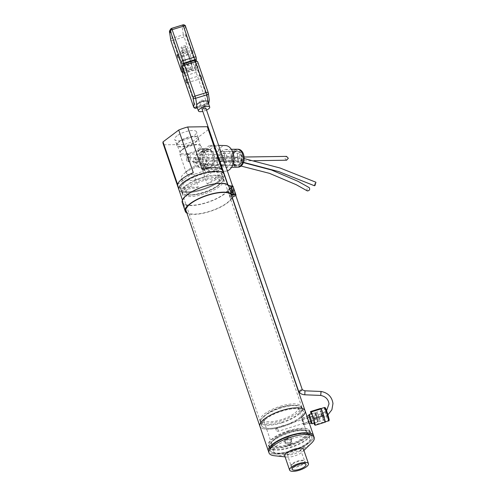 <?xml version="1.0" encoding="UTF-8"?>
<svg xmlns="http://www.w3.org/2000/svg" width="496" height="496" viewBox="0 0 496 496"><rect width="100%" height="100%" fill="white"/><g stroke="black" fill="none" stroke-linecap="round" stroke-linejoin="round"><path stroke-width="0.37" stroke-dasharray="2.48 1.86" d="M224.074 174.22A23.876 7.812 -18.9 0 1 219.238 181.679A23.876 7.812 -18.9 0 1 195.213 191.704A23.876 7.812 -18.9 0 1 178.895 189.689M163.079 143.499A23.876 7.812 161.1 0 0 164.033 144.807L178.616 187.414A23.876 7.812 161.1 0 0 198.257 187.141L183.669 144.541A23.876 7.812 161.1 0 0 192.634 141.472L207.216 184.078A23.876 7.812 161.1 0 0 218.017 178.12A23.876 7.812 161.1 0 0 222.896 172.248L208.314 129.648A23.876 7.812 161.1 0 0 208.258 128.03M177.047 135.792A11.551 3.782 161.1 0 0 174.741 139.494A11.551 3.782 161.1 0 0 182.702 140.387A11.551 3.782 161.1 0 0 194.234 135.557A11.551 3.782 161.1 0 0 196.596 132.01A11.551 3.782 161.1 0 0 188.802 130.913A11.551 3.782 161.1 0 0 177.047 135.792M208.314 129.648L192.634 141.472M183.669 144.541L164.033 144.807M182.367 149.265A10.608 3.472 -18.9 0 1 199.287 144.801A10.608 3.472 -18.9 0 1 200.316 145.793A10.608 3.472 -18.9 0 1 198.152 149.054A10.608 3.472 -18.9 0 1 187.562 153.487A10.608 3.472 -18.9 0 1 180.246 152.669A10.608 3.472 -18.9 0 1 180.451 151.249A10.608 3.472 -18.9 0 1 182.367 149.265M199.194 150.282L201.364 149.29L202.92 150.815L205.846 159.371L204.947 167.084L201.624 168.088L195.635 166.247L192.572 160.909L199.194 150.282M205.48 150.195A9.399 6.281 89.2 0 1 208.233 149.197A9.399 6.281 89.2 0 1 214.446 156.389A9.399 6.281 89.2 0 1 211.234 166.997A9.399 6.281 89.2 0 1 208.487 167.995A9.399 6.281 89.2 0 1 202.269 160.803A9.399 6.281 89.2 0 1 205.48 150.195M218.947 184.828A22.047 7.217 -18.9 0 1 183.787 194.116A22.047 7.217 -18.9 0 1 181.691 192.194A22.047 7.217 -18.9 0 1 186.143 185.275A22.047 7.217 -18.9 0 1 208.37 176.012A22.047 7.217 -18.9 0 1 223.405 177.909A22.047 7.217 -18.9 0 1 222.921 180.718A22.047 7.217 -18.9 0 1 218.947 184.828M217.874 181.697A22.047 7.217 -18.9 0 1 195.653 190.96A22.047 7.217 -18.9 0 1 180.618 189.063A22.047 7.217 -18.9 0 1 185.07 182.144A22.047 7.217 -18.9 0 1 207.297 172.881A22.047 7.217 -18.9 0 1 222.332 174.778A22.047 7.217 -18.9 0 1 217.874 181.697M182.001 150.021A11.439 3.745 -18.9 0 1 200.248 145.198A11.439 3.745 -18.9 0 1 201.339 146.196A11.439 3.745 -18.9 0 1 199.026 149.786A11.439 3.745 -18.9 0 1 187.488 154.597A11.439 3.745 -18.9 0 1 179.688 153.611A11.439 3.745 -18.9 0 1 179.936 152.154A11.439 3.745 -18.9 0 1 182.001 150.021M188.697 169.582A11.439 3.745 -18.9 0 1 204.904 164.362A11.439 3.745 -18.9 0 1 208.035 165.763A11.439 3.745 -18.9 0 1 205.722 169.353A11.439 3.745 -18.9 0 1 194.19 174.158A11.439 3.745 -18.9 0 1 186.384 173.172A11.439 3.745 -18.9 0 1 188.003 170.153A11.439 3.745 -18.9 0 1 188.697 169.582M218.736 185.262A21.57 7.056 -18.9 0 1 184.338 194.345A21.57 7.056 -18.9 0 1 182.286 192.467A21.57 7.056 -18.9 0 1 186.645 185.696A21.57 7.056 -18.9 0 1 208.388 176.638A21.57 7.056 -18.9 0 1 223.095 178.492A21.57 7.056 -18.9 0 1 222.623 181.238A21.57 7.056 -18.9 0 1 218.736 185.262M184.983 172.856A17.906 5.859 -18.9 0 1 210.347 164.678A17.906 5.859 -18.9 0 1 215.252 166.873A17.906 5.859 -18.9 0 1 211.631 172.49A17.906 5.859 -18.9 0 1 193.576 180.017A17.906 5.859 -18.9 0 1 181.362 178.473A17.906 5.859 -18.9 0 1 183.892 173.736A17.906 5.859 -18.9 0 1 184.983 172.856M219.226 186.682A21.57 7.056 -18.9 0 1 197.482 195.746A21.57 7.056 -18.9 0 1 182.776 193.886A21.57 7.056 -18.9 0 1 187.135 187.122A21.57 7.056 -18.9 0 1 208.878 178.058A21.57 7.056 -18.9 0 1 223.584 179.918A21.57 7.056 -18.9 0 1 219.226 186.682M189.856 187.085A17.906 5.859 -18.9 0 1 207.911 179.564A17.906 5.859 -18.9 0 1 220.119 181.102A17.906 5.859 -18.9 0 1 216.498 186.719A17.906 5.859 -18.9 0 1 198.45 194.246A17.906 5.859 -18.9 0 1 186.236 192.702A17.906 5.859 -18.9 0 1 189.856 187.085M178.616 187.414L198.257 187.141M193.291 172.651L177.611 184.481M221.892 169.316L202.256 169.589M207.216 184.078L222.896 172.248M301.5 417.26A23.876 7.812 -18.9 0 1 300.65 417.954A23.876 7.812 -18.9 0 1 276.495 428.234A23.876 7.812 -18.9 0 1 259.885 426.244A23.876 7.812 161.1 0 0 283.098 426.529A23.876 7.812 161.1 0 0 305.065 410.781M178.882 189.658A23.876 7.812 161.1 0 0 195.492 191.648A23.876 7.812 161.1 0 0 219.647 181.362A23.876 7.812 161.1 0 0 224.062 174.189M184.754 182.435A21.967 7.186 161.1 0 0 180.693 189.038A21.967 7.186 161.1 0 0 195.97 190.867A21.967 7.186 161.1 0 0 218.19 181.406A21.967 7.186 161.1 0 0 222.258 174.809A21.967 7.186 161.1 0 0 206.981 172.974A21.967 7.186 161.1 0 0 184.754 182.435M265.757 419.027A21.967 7.186 161.1 0 0 261.696 425.63A21.967 7.186 161.1 0 0 276.973 427.459A21.967 7.186 161.1 0 0 299.193 417.998A21.967 7.186 161.1 0 0 303.261 411.395A21.967 7.186 161.1 0 0 287.984 409.566A21.967 7.186 161.1 0 0 265.757 419.027M238.892 164.449A6.981 4.662 -90.8 0 0 241.279 156.569A6.981 4.662 -90.8 0 0 236.66 151.23A6.981 4.662 -90.8 0 0 234.614 151.968A6.981 4.662 -90.8 0 0 232.525 155.198A6.981 4.662 -90.8 0 0 232.605 161.336A6.981 4.662 -90.8 0 0 236.846 165.193A6.981 4.662 -90.8 0 0 238.892 164.449M200.303 152.433A6.981 4.662 89.2 0 1 202.343 151.695A6.981 4.662 89.2 0 1 206.962 157.04A6.981 4.662 89.2 0 1 204.575 164.92A6.981 4.662 89.2 0 1 202.535 165.658A6.981 4.662 89.2 0 1 197.916 160.313A6.981 4.662 89.2 0 1 200.303 152.433M239.562 165.013A7.62 5.09 -90.8 0 0 241.75 154.789A7.62 5.09 -90.8 0 0 234.893 151.392A7.62 5.09 -90.8 0 0 232.612 154.913A7.62 5.09 -90.8 0 0 232.705 161.615A7.62 5.09 -90.8 0 0 239.562 165.013M199.386 149.767A9.963 6.659 -90.8 0 0 195.982 161.014A9.963 6.659 -90.8 0 0 202.573 168.64A9.963 6.659 -90.8 0 0 205.487 167.586A9.963 6.659 -90.8 0 0 208.89 156.339A9.963 6.659 -90.8 0 0 202.3 148.713A9.963 6.659 -90.8 0 0 199.386 149.767M203.837 149.711A9.963 6.659 -90.8 0 0 200.434 160.952A9.963 6.659 -90.8 0 0 207.024 168.578A9.963 6.659 -90.8 0 0 209.938 167.524A9.963 6.659 -90.8 0 0 213.342 156.277A9.963 6.659 -90.8 0 0 206.751 148.651A9.963 6.659 -90.8 0 0 203.837 149.711M228.135 166.383A8.971 5.995 89.2 0 1 225.506 167.332A8.971 5.995 89.2 0 1 219.573 160.468A8.971 5.995 89.2 0 1 222.642 150.344A8.971 5.995 89.2 0 1 225.265 149.395A8.971 5.995 89.2 0 1 231.198 156.259A8.971 5.995 89.2 0 1 228.135 166.383M237.348 167.171A8.971 5.995 89.2 0 1 231.415 160.307A8.971 5.995 89.2 0 1 234.484 150.183A8.971 5.995 89.2 0 1 237.107 149.234M204.085 150.418A9.17 6.126 -90.8 0 0 200.948 160.766A9.17 6.126 -90.8 0 0 207.018 167.784A9.17 6.126 -90.8 0 0 209.696 166.811A9.17 6.126 -90.8 0 0 212.827 156.463A9.17 6.126 -90.8 0 0 206.764 149.451A9.17 6.126 -90.8 0 0 204.085 150.418M205.555 150.4A9.17 6.126 -90.8 0 0 202.418 160.747A9.17 6.126 -90.8 0 0 208.481 167.766A9.17 6.126 -90.8 0 0 211.166 166.792A9.17 6.126 -90.8 0 0 214.297 156.445A9.17 6.126 -90.8 0 0 208.233 149.426A9.17 6.126 -90.8 0 0 205.555 150.4M227.354 170.847A12.791 8.55 89.2 0 1 225.804 171.145A12.791 8.55 89.2 0 1 217.13 161.541A12.791 8.55 89.2 0 1 221.47 146.928A12.791 8.55 89.2 0 1 225.457 145.576M221.427 166.489A13.268 8.866 89.2 0 1 218.339 170.376A13.268 8.866 89.2 0 1 214.712 171.777A13.268 8.866 89.2 0 1 213.162 171.659L210.837 171.765A13.367 8.928 89.2 0 1 204.141 152.21L206.466 152.105A13.268 8.866 89.2 0 1 210.217 146.655A13.268 8.866 89.2 0 1 214.154 145.247M218.631 145.378L214.377 145.247A13.268 8.866 89.2 0 1 215.394 145.371L214.415 145.353M214.185 145.347L213.274 145.328A13.367 8.928 89.2 0 1 214.291 145.644M214.551 145.756A13.367 8.928 89.2 0 1 220.484 163.085M220.391 163.469A13.367 8.928 89.2 0 1 219.964 164.883L220.881 164.901M221.111 164.901L222.09 164.926A13.268 8.866 89.2 0 1 221.557 166.216M209.579 145.378L200.446 152.26A13.367 8.928 -90.8 0 0 207.142 171.814L216.268 164.932A13.367 8.928 -90.8 0 0 209.579 145.378L213.274 145.328M216.268 164.932L219.964 164.883M200.446 152.26L204.141 152.21M206.466 152.105L215.394 145.371M210.837 171.765L207.142 171.814M222.09 164.926L221.315 165.509M221.135 165.645L213.162 171.659M273.699 453.022C278.981 454.72 295.064 450.883 303.143 445.997C312.815 440.039 314.538 435.972 308.307 433.808C303.025 432.109 286.942 435.947 278.864 440.832C269.192 446.791 267.468 450.858 273.699 453.022M303.583 449.438A9.951 3.255 -18.9 0 1 302.467 451.8A9.951 3.255 -18.9 0 1 287.085 457.07A9.951 3.255 -18.9 0 1 286.415 456.965A9.951 3.255 -18.9 0 1 284.754 455.886M274.604 455.762A23.876 7.812 161.1 0 0 311.525 443.12M272.397 453.747A23.876 7.812 161.1 0 0 299.045 448.663A23.876 7.812 161.1 0 0 313.59 435.68A23.876 7.812 -18.9 0 1 291.623 451.428A23.876 7.812 -18.9 0 1 268.417 451.149A23.876 7.812 161.1 0 0 272.397 453.747M299.28 448.731A6.956 2.275 161.1 0 0 291.536 450.207A6.956 2.275 161.1 0 0 287.265 453.983A6.956 2.275 161.1 0 0 288.43 454.758A6.956 2.275 161.1 0 0 288.901 454.826A6.956 2.275 161.1 0 0 299.658 451.143A6.956 2.275 161.1 0 0 300.433 449.475A6.956 2.275 161.1 0 0 299.28 448.731M272.75 449.822A22.047 7.217 161.1 0 0 297.358 445.129A22.047 7.217 161.1 0 0 310.787 433.144A22.047 7.217 161.1 0 0 308.686 431.222A22.047 7.217 161.1 0 0 307.111 430.745A22.047 7.217 161.1 0 0 286.074 434A22.047 7.217 161.1 0 0 269.557 444.621A22.047 7.217 161.1 0 0 269.074 447.423A22.047 7.217 161.1 0 0 272.75 449.822M306.553 436.883A19.183 6.274 161.1 0 0 285.144 440.963A19.183 6.274 161.1 0 0 273.463 451.391A19.183 6.274 161.1 0 0 276.656 453.48A19.183 6.274 161.1 0 0 277.946 453.679A19.183 6.274 161.1 0 0 307.607 443.523A19.183 6.274 161.1 0 0 309.752 438.966A19.183 6.274 161.1 0 0 306.553 436.883M272.974 449.19A21.57 7.056 161.1 0 0 297.048 444.596A21.57 7.056 161.1 0 0 310.192 432.872A21.57 7.056 161.1 0 0 308.134 430.993A21.57 7.056 161.1 0 0 306.596 430.528A21.57 7.056 161.1 0 0 286.012 433.709A21.57 7.056 161.1 0 0 269.849 444.1A21.57 7.056 161.1 0 0 269.378 446.846A21.57 7.056 161.1 0 0 272.974 449.19M304.246 430.137A19.183 6.274 161.1 0 0 282.838 434.217A19.183 6.274 161.1 0 0 271.151 444.645A19.183 6.274 161.1 0 0 274.35 446.735A19.183 6.274 161.1 0 0 295.759 442.649A19.183 6.274 161.1 0 0 307.446 432.221A19.183 6.274 161.1 0 0 304.246 430.137M272.49 447.77A21.57 7.056 161.1 0 0 296.565 443.176A21.57 7.056 161.1 0 0 309.702 431.452A21.57 7.056 161.1 0 0 306.106 429.102A21.57 7.056 161.1 0 0 282.032 433.696A21.57 7.056 161.1 0 0 268.894 445.42A21.57 7.056 161.1 0 0 272.49 447.77M232.822 160.14A6.894 4.607 -90.8 0 0 237.324 165.094A6.894 4.607 -90.8 0 0 241.633 156.265A6.894 4.607 -90.8 0 0 237.131 151.311A6.894 4.607 -90.8 0 0 232.822 160.14M226.833 156.469A6.894 4.607 89.2 0 1 222.518 165.298A6.894 4.607 89.2 0 1 218.023 160.344A6.894 4.607 89.2 0 1 222.332 151.516A6.894 4.607 89.2 0 1 226.833 156.469M238.055 149.246A8.947 5.977 -90.8 0 0 232.457 160.704A8.947 5.977 -90.8 0 0 238.297 167.133M231.508 160.716A8.947 5.977 -90.8 0 0 237.348 167.146A8.947 5.977 -90.8 0 0 242.947 155.688A8.947 5.977 -90.8 0 0 237.107 149.259A8.947 5.977 -90.8 0 0 231.508 160.716M222.332 161.287A2.548 1.699 89.2 0 1 223.318 158.199A2.548 1.699 89.2 0 1 225.469 159.427A2.548 1.699 89.2 0 1 225.587 159.855A2.548 1.699 89.2 0 1 225.5 161.671A2.548 1.699 89.2 0 1 223.839 163.11A2.548 1.699 89.2 0 1 222.332 161.287M225.655 160.028A1.91 1.277 -90.8 0 0 225.568 159.706A1.91 1.277 -90.8 0 0 224.403 158.652A1.91 1.277 -90.8 0 0 223.212 161.101A1.91 1.277 -90.8 0 0 224.459 162.471A1.91 1.277 -90.8 0 0 225.587 161.386A1.91 1.277 -90.8 0 0 225.655 160.028M218.792 160.003A2.548 1.699 89.2 0 1 219.784 156.916A2.548 1.699 89.2 0 1 221.935 158.143A2.548 1.699 89.2 0 1 222.047 158.571A2.548 1.699 89.2 0 1 221.966 160.388A2.548 1.699 89.2 0 1 220.305 161.826A2.548 1.699 89.2 0 1 218.792 160.003M222.115 158.745A1.91 1.277 -90.8 0 0 222.028 158.422A1.91 1.277 -90.8 0 0 220.869 157.368A1.91 1.277 -90.8 0 0 219.672 159.817A1.91 1.277 -90.8 0 0 220.918 161.188A1.91 1.277 -90.8 0 0 222.053 160.103A1.91 1.277 -90.8 0 0 222.115 158.745M221.272 156.073A2.548 1.699 89.2 0 1 222.258 152.985A2.548 1.699 89.2 0 1 224.409 154.219A2.548 1.699 89.2 0 1 224.527 154.64A2.548 1.699 89.2 0 1 224.44 156.457A2.548 1.699 89.2 0 1 222.778 157.895A2.548 1.699 89.2 0 1 221.272 156.073M224.595 154.814A1.91 1.277 -90.8 0 0 224.508 154.498A1.91 1.277 -90.8 0 0 223.349 153.444A1.91 1.277 -90.8 0 0 222.152 155.887A1.91 1.277 -90.8 0 0 223.398 157.263A1.91 1.277 -90.8 0 0 224.527 156.178A1.91 1.277 -90.8 0 0 224.595 154.814M238.483 160.89A1.91 1.277 89.2 0 1 239.68 158.447A1.91 1.277 89.2 0 1 240.926 159.817A1.91 1.277 89.2 0 1 239.735 162.266A1.91 1.277 89.2 0 1 238.483 160.89M234.949 159.607A1.91 1.277 89.2 0 1 236.146 157.164A1.91 1.277 89.2 0 1 237.392 158.534A1.91 1.277 89.2 0 1 236.195 160.983A1.91 1.277 89.2 0 1 234.949 159.607M237.429 155.682A1.91 1.277 89.2 0 1 238.619 153.233A1.91 1.277 89.2 0 1 239.866 154.609A1.91 1.277 89.2 0 1 238.675 157.052A1.91 1.277 89.2 0 1 237.429 155.682M189.503 157.61A1.91 1.277 -90.8 0 0 190.303 155.477A1.91 1.277 -90.8 0 0 189.019 153.909A1.91 1.277 -90.8 0 0 189.007 153.909A1.91 1.277 -90.8 0 0 188.592 154.027A1.91 1.277 -90.8 0 0 187.792 156.159A1.91 1.277 -90.8 0 0 189.075 157.728A1.91 1.277 -90.8 0 0 189.088 157.728A1.91 1.277 -90.8 0 0 189.503 157.61M314.297 185.696L315.276 182.323L315.933 182.243M188.077 157.629A1.91 1.277 89.2 0 1 187.655 157.747A1.91 1.277 89.2 0 1 186.372 156.184A1.91 1.277 89.2 0 1 187.172 154.045A1.91 1.277 89.2 0 1 187.6 153.927A1.91 1.277 89.2 0 1 188.877 155.496A1.91 1.277 89.2 0 1 188.077 157.629M196.069 162.75A1.91 1.277 -90.8 0 0 196.503 162.855A1.91 1.277 -90.8 0 0 196.515 162.855A1.91 1.277 -90.8 0 0 197.737 161.243A1.91 1.277 -90.8 0 0 196.881 159.142A1.91 1.277 -90.8 0 0 196.447 159.036A1.91 1.277 -90.8 0 0 196.435 159.036A1.91 1.277 -90.8 0 0 195.213 160.648A1.91 1.277 -90.8 0 0 196.069 162.75M194.649 162.769A1.91 1.277 89.2 0 1 193.793 160.654A1.91 1.277 89.2 0 1 195.027 159.055A1.91 1.277 89.2 0 1 195.461 159.16A1.91 1.277 89.2 0 1 196.317 161.274A1.91 1.277 89.2 0 1 195.083 162.874A1.91 1.277 89.2 0 1 194.649 162.769M307.346 190.935C306.416 189.026 307.043 187.922 309.237 187.624M187.953 159.724A1.91 1.277 -90.8 0 0 189.255 161.622L189.255 161.622A1.91 1.277 -90.8 0 0 190.507 159.7A1.91 1.277 -90.8 0 0 189.205 157.802L189.205 157.802A1.91 1.277 -90.8 0 0 187.953 159.724M286.614 160.202L284.84 158.311L286.552 156.383M186.533 159.743A1.91 1.277 89.2 0 1 187.786 157.821A1.91 1.277 89.2 0 1 189.088 159.718A1.91 1.277 89.2 0 1 187.835 161.64A1.91 1.277 89.2 0 1 186.533 159.743M307.098 416.714L307.036 416.795C306.819 418.19 309.089 424.812 309.169 423.026L308.841 421.811M303.961 424.65C303.8 426.461 301.531 419.833 301.822 418.419L303.893 424.874L309.169 423.026M289.497 445.21L291.896 441.744L287.364 438.979L284.946 442.283L289.497 445.21M289.354 443.374L284.803 440.423L287.221 437.143L291.753 439.884L289.354 443.374M288.598 430.689A21.967 7.186 161.1 0 0 268.392 445.179A21.967 7.186 161.1 0 0 289.745 445.439A21.967 7.186 161.1 0 0 309.95 430.95A21.967 7.186 161.1 0 0 288.598 430.689M290.433 436.04A21.967 7.186 161.1 0 0 270.221 450.529A21.967 7.186 161.1 0 0 291.574 450.79A21.967 7.186 161.1 0 0 311.786 436.3A21.967 7.186 161.1 0 0 290.433 436.04M283.049 425.915A22.047 7.217 161.1 0 0 303.335 411.37A22.047 7.217 161.1 0 0 281.902 411.11A22.047 7.217 161.1 0 0 261.621 425.655A22.047 7.217 161.1 0 0 283.049 425.915M281.982 422.784A22.047 7.217 161.1 0 0 302.386 408.84A22.047 7.217 161.1 0 0 302.262 408.239A22.047 7.217 161.1 0 0 300.161 406.317A22.047 7.217 161.1 0 0 280.829 407.979A22.047 7.217 161.1 0 0 261.026 419.715A22.047 7.217 161.1 0 0 260.425 421.922A22.047 7.217 161.1 0 0 260.549 422.524A22.047 7.217 161.1 0 0 281.982 422.784M280.29 407.352A18.402 6.02 161.1 0 0 263.364 419.492A18.402 6.02 161.1 0 0 281.251 419.709A18.402 6.02 161.1 0 0 298.183 407.569A18.402 6.02 161.1 0 0 280.29 407.352M289.652 444.242A18.402 6.02 -18.9 0 1 271.765 444.025A18.402 6.02 -18.9 0 1 288.691 431.886A18.402 6.02 -18.9 0 1 306.578 432.103A18.402 6.02 -18.9 0 1 289.652 444.242M280.699 407.712A21.57 7.056 161.1 0 0 261.324 419.194A21.57 7.056 161.1 0 0 260.735 421.358A21.57 7.056 161.1 0 0 260.853 421.941A21.57 7.056 161.1 0 0 281.821 422.195A21.57 7.056 161.1 0 0 301.785 408.555A21.57 7.056 161.1 0 0 301.661 407.966A21.57 7.056 161.1 0 0 299.609 406.088A21.57 7.056 161.1 0 0 280.699 407.712M280.209 406.292A21.57 7.056 -18.9 0 1 301.177 406.546A21.57 7.056 -18.9 0 1 281.331 420.775A21.57 7.056 -18.9 0 1 260.369 420.521A21.57 7.056 -18.9 0 1 280.209 406.292M311.91 423.789A4.886 0.391 72.7 0 1 310.13 419.201A4.886 0.391 72.7 0 1 309.033 414.551M314.836 412.691A4.886 0.391 -107.3 0 0 314.83 412.691A4.886 0.391 -107.3 0 0 315.89 417.403A4.886 0.391 -107.3 0 0 317.731 422.022A4.886 0.391 -107.3 0 0 317.738 422.022A4.886 0.391 -107.3 0 0 317.775 421.96A4.886 0.391 -107.3 0 0 316.677 417.316A4.886 0.391 -107.3 0 0 314.898 412.722A4.886 0.391 -107.3 0 0 314.836 412.691L311.903 413.602M311.135 423.045L308.816 415.605M317.986 420.912L317.142 417.155L315.667 413.466L317.986 420.912L319.864 420.323L317.545 412.877L319.864 420.329M309.231 422.939L307.842 420.112L306.925 416.2M304.364 424.576L302.38 418.19L304.364 424.576L309.095 423.1L307.105 416.721M302.734 419.318L304.023 423.448L302.734 419.318L313.918 415.828L315.208 419.963L313.912 415.828L317.663 413.28L319.734 419.932L317.663 413.28M304.023 423.448L315.208 419.963L319.734 419.932M309.051 422.418L309.095 423.1M322.487 415.704A4.855 0.384 -107.3 0 0 320.59 410.93A4.855 0.384 -107.3 0 0 321.588 415.419A4.855 0.384 -107.3 0 0 323.485 420.199A4.855 0.384 -107.3 0 0 322.487 415.704M312.499 418.252A4.855 0.384 72.7 0 1 311.507 413.763A4.855 0.384 72.7 0 1 313.398 418.537A4.855 0.384 72.7 0 1 314.396 423.032A4.855 0.384 72.7 0 1 312.499 418.252M327.348 414.03L326.542 411.99L327.348 414.03M322.226 415.623L321.42 413.59L322.226 415.623M320.552 408.437L321.377 411.674A6.975 0.552 -107.3 0 0 322.332 415.065A6.975 0.552 -107.3 0 0 323.411 418.326A6.975 0.552 -107.3 0 0 325.01 421.922A6.975 0.552 -107.3 0 0 325.054 421.929A6.975 0.552 -107.3 0 0 324.576 418.866A6.975 0.552 -107.3 0 0 323.621 415.474A6.975 0.552 -107.3 0 0 322.543 412.213A6.975 0.552 -107.3 0 0 320.943 408.617A6.975 0.552 -107.3 0 0 320.9 408.611A6.975 0.552 -107.3 0 0 321.377 411.674L324.62 421.743L314.594 424.874M313.999 423.187L311.11 413.856M312.17 418.041L322.195 414.91M324.62 421.743L325.401 422.102M185.442 26.139A2.071 2.058 -91.8 0 1 185.485 26.263L184.946 28.712L185.95 35.662A2.071 1.581 -11.1 0 0 183.402 34.788A41.385 3.677 72.9 0 1 182.342 27.466A41.385 3.677 72.9 0 1 182.819 24.905M192.305 50.189L193.26 53.134L192.305 50.189M185.826 46.215A2.499 0.818 161.1 0 0 185.814 46.14A2.499 0.818 161.1 0 0 183.297 46.134A2.499 0.818 161.1 0 0 181.071 47.684A2.499 0.818 161.1 0 0 181.083 47.759A2.499 0.818 161.1 0 0 183.607 47.765A2.499 0.818 161.1 0 0 185.826 46.215M186.918 64.753A2.499 0.818 -18.9 0 1 189.143 63.209A2.499 0.818 -18.9 0 1 191.661 63.209A2.499 0.818 -18.9 0 1 191.673 63.29A2.499 0.818 -18.9 0 1 189.453 64.833A2.499 0.818 -18.9 0 1 186.93 64.827A2.499 0.818 -18.9 0 1 186.918 64.753M186.577 50.375A3.057 1.004 161.1 0 0 186.558 50.282A3.057 1.004 161.1 0 0 183.477 50.282A3.057 1.004 161.1 0 0 180.755 52.167A3.057 1.004 161.1 0 0 180.773 52.266A3.057 1.004 161.1 0 0 183.855 52.266A3.057 1.004 161.1 0 0 186.577 50.375M186.601 69.242A3.057 1.004 -18.9 0 1 189.323 67.351A3.057 1.004 -18.9 0 1 192.405 67.351A3.057 1.004 -18.9 0 1 192.417 67.45A3.057 1.004 -18.9 0 1 189.701 69.335A3.057 1.004 -18.9 0 1 186.62 69.335A3.057 1.004 -18.9 0 1 186.601 69.242M183.601 63.879L184.01 72.738L172.806 40.43L184.016 36.971A2.071 0.682 161.1 0 0 185.399 36.338A2.071 0.682 161.1 0 0 185.95 35.662L196.577 66.7A2.071 0.682 -18.9 0 1 194.643 68.008L183.402 34.788L172.186 38.242A2.071 1.581 -11.1 0 0 170.717 39.903M194.81 60.407L195.219 69.285L194.643 68.008L183.433 71.461A2.071 0.682 -18.9 0 1 181.48 71.505M170.841 40.455A2.071 0.682 -18.9 0 0 171.399 40.653A2.071 0.682 -18.9 0 0 172.806 40.43L172.186 38.242A41.385 3.677 72.9 0 1 171.132 30.926A41.385 3.677 72.9 0 1 171.61 28.359M195.604 108.277A2.071 2.058 88.2 0 0 196.143 108.184A41.385 3.677 -107.1 0 0 196.23 108.171M195.046 60.338L195.486 69.868L196.156 72.416L207.353 104.73A41.385 3.677 -107.1 0 0 207.44 104.712A41.385 3.677 -107.1 0 0 207.929 102.467L207.898 101.81M201.897 78.213L200.942 75.268L201.897 78.213M206.547 110.1A5.971 1.959 -18.9 0 1 202.783 111.389M207.929 102.467C207.235 104.439 197.346 107.496 196.72 105.927A41.385 3.677 -107.1 0 1 196.72 105.977M187.19 65.453A2.468 0.812 161.1 0 0 187.203 65.528A2.468 0.812 161.1 0 0 189.689 65.534A2.468 0.812 161.1 0 0 191.89 64.009A2.468 0.812 161.1 0 0 191.871 63.934A2.468 0.812 161.1 0 0 189.385 63.928A2.468 0.812 161.1 0 0 187.19 65.453M186.874 69.942A3.026 0.992 161.1 0 0 186.893 70.035A3.026 0.992 161.1 0 0 189.943 70.041A3.026 0.992 161.1 0 0 192.634 68.169A3.026 0.992 161.1 0 0 192.615 68.076A3.026 0.992 161.1 0 0 189.571 68.07A3.026 0.992 161.1 0 0 186.874 69.942M203.236 100.452A1.99 0.651 161.1 0 0 203.224 100.39A1.99 0.651 161.1 0 0 201.215 100.384A1.99 0.651 161.1 0 0 199.448 101.618A1.99 0.651 161.1 0 0 199.454 101.68A1.99 0.651 161.1 0 0 201.463 101.68A1.99 0.651 161.1 0 0 203.236 100.452M182.981 75.9A2.071 0.682 161.1 0 0 184.946 75.876L196.143 108.184L207.353 104.73A2.071 2.058 88.2 0 0 208.717 102.145L198.09 71.108L197.625 61.709A2.071 1.947 177.2 0 0 195.021 60.462L183.805 63.922L184.276 73.321L184.946 75.876L196.156 72.416A2.071 0.682 161.1 0 0 198.09 71.108A2.071 1.947 177.2 0 0 195.486 69.868L184.276 73.321A2.071 1.947 177.2 0 0 182.844 75.274M183.83 63.792L183.805 63.922A2.071 1.947 177.2 0 0 182.602 64.889M205.964 108.413A1.99 0.651 -18.9 0 1 204.191 109.647A1.99 0.651 -18.9 0 1 202.188 109.647L199.454 101.68M277.283 427.552L278.479 431.229L277.283 427.552A1.99 1.872 -4.5 0 0 277.258 427.558A1.99 1.872 175.5 0 0 275.906 429.486A1.99 1.872 175.5 0 0 278.498 431.111M302.324 389.775L300.644 391.518L298.815 391.79M201.506 107.632C200.899 108.643 206.007 106.987 205.276 106.411C205.883 105.4 200.768 107.055 201.506 107.632L202.188 109.647M321.061 391.449L320.67 395.306M322.642 413.404L324 417.031L322.66 413.286L326.573 410.676M323.361 415.84L323.969 416.931L323.256 414.501M277.314 427.428L275.906 429.486C276.235 430.894 277.09 431.477 278.467 431.235L323.969 416.931M205.276 106.411L203.224 100.39M182.261 202.504A24.843 8.128 161.1 0 0 203.583 203.614A24.843 8.128 161.1 0 0 228.389 190.117L231.409 198.939A24.843 8.128 -18.9 0 1 209.913 211.463A24.843 8.128 -18.9 0 1 186.924 213.137M227.627 184.593L227.931 185.485A24.192 7.917 161.1 0 0 202.703 187.135A24.192 7.917 161.1 0 0 182.745 201.326A24.192 7.917 161.1 0 0 182.888 202.287A24.192 7.917 161.1 0 0 203.658 203.366A24.192 7.917 161.1 0 0 227.813 190.222A16.715 5.468 -18.9 0 1 230.169 188.108A5.692 1.86 161.1 0 1 231.607 187.29A2.009 0.657 161.1 0 0 232.376 186.422A2.009 0.657 161.1 0 0 231.409 186.192L234.428 195.015A5.729 1.872 -18.9 0 1 233.101 195.009L230.076 186.186A5.729 1.872 161.1 0 0 231.409 186.192M235.811 195.554A2.641 0.868 -18.9 0 1 234.782 196.292A3.646 1.197 -18.9 0 0 233.523 197.03A16.077 5.258 161.1 0 0 232.419 197.929M232.246 198.09A16.077 5.258 161.1 0 0 231.409 198.939M232.314 197.619A16.715 5.468 -18.9 0 1 233.188 196.931A5.692 1.86 -18.9 0 1 234.627 196.112A2.009 0.657 161.1 0 0 235.395 195.244A2.009 0.657 161.1 0 0 234.428 195.015M186.601 212.195A24.192 7.917 161.1 0 0 208.506 211.674A24.192 7.917 161.1 0 0 230.832 199.045A16.715 5.468 -18.9 0 1 232.134 197.768M232.977 186.217A2.641 0.868 -18.9 0 1 231.762 187.469A3.646 1.197 161.1 0 0 230.504 188.207A16.077 5.258 161.1 0 0 228.389 190.117M230.076 186.186A16.715 5.468 -18.9 0 1 227.931 185.485M231.533 185.932L234.558 194.754M234.782 196.292L231.762 187.469M227.813 190.222L230.832 199.045M234.627 196.112L231.607 187.29M233.188 196.931L230.169 188.108M177.977 143.096A11.458 3.751 -18.9 0 1 189.639 137.435A11.458 3.751 -18.9 0 1 198.605 138.167A11.458 3.751 -18.9 0 1 197.551 140.666A11.458 3.751 -18.9 0 1 185.888 146.326A11.458 3.751 -18.9 0 1 176.923 145.595A11.458 3.751 -18.9 0 1 177.977 143.096M197.358 140.095A11.458 3.751 161.1 0 0 198.412 137.603A11.458 3.751 161.1 0 0 189.447 136.865A11.458 3.751 161.1 0 0 177.779 142.526A11.458 3.751 161.1 0 0 176.725 145.024A11.458 3.751 161.1 0 0 185.69 145.762A11.458 3.751 161.1 0 0 197.358 140.095M292.621 464.126A7.322 2.393 -18.9 0 1 299.999 461.044A7.322 2.393 -18.9 0 1 304.997 461.677A7.322 2.393 -18.9 0 1 303.515 463.977A7.322 2.393 -18.9 0 1 296.131 467.052A7.322 2.393 -18.9 0 1 291.14 466.42A7.322 2.393 -18.9 0 1 292.621 464.126M303.316 463.407A7.322 2.393 161.1 0 0 304.798 461.106A7.322 2.393 161.1 0 0 299.807 460.48A7.322 2.393 161.1 0 0 292.423 463.555A7.322 2.393 161.1 0 0 290.947 465.849A7.322 2.393 161.1 0 0 295.938 466.482A7.322 2.393 161.1 0 0 303.316 463.407M286.552 444.875A3.484 3.28 -4.4 0 0 291.902 441.824A3.484 3.28 -4.4 0 0 286.645 439.289A3.484 3.28 -4.4 0 0 286.552 444.875M290.16 437.391A3.484 3.28 175.6 0 1 290.061 442.978A3.484 3.28 175.6 0 1 284.803 440.442A3.484 3.28 175.6 0 1 290.16 437.391M308.134 433.733A22.047 7.217 -18.9 0 1 311.81 436.133A22.047 7.217 -18.9 0 1 298.381 448.117A22.047 7.217 -18.9 0 1 273.773 452.811A22.047 7.217 -18.9 0 1 270.097 450.411A22.047 7.217 -18.9 0 1 283.526 438.427A22.047 7.217 -18.9 0 1 308.134 433.733M324.322 407.545A6.975 0.552 -107.3 0 0 325.754 413.999A6.975 0.552 -107.3 0 0 328.445 420.862M325.345 408.072C324.024 405.759 328.935 421.743 328.966 419.864M182.708 72.602A2.071 1.947 177.2 0 0 184.028 72.608L195.244 69.155A2.071 1.947 177.2 0 0 196.577 66.7L196.069 57.176M208.208 92.622L209.256 99.696L208.717 102.145A2.071 0.682 161.1 0 1 208.165 102.821A2.071 0.682 161.1 0 1 206.782 103.453L195.573 106.907A2.071 0.682 -18.9 0 1 194.172 107.13A2.071 0.682 -18.9 0 1 193.607 106.931M182.026 50.375A2.468 0.812 161.1 0 0 182.044 50.449A2.468 0.812 161.1 0 0 184.419 50.493A2.468 0.812 161.1 0 0 186.725 48.93A2.468 0.812 161.1 0 0 186.713 48.856A2.468 0.812 161.1 0 0 184.332 48.813A2.468 0.812 161.1 0 0 182.026 50.375M181.908 55.434A3.026 0.992 161.1 0 0 181.927 55.527A3.026 0.992 161.1 0 0 184.834 55.571A3.026 0.992 161.1 0 0 187.662 53.655A3.026 0.992 161.1 0 0 187.649 53.568A3.026 0.992 161.1 0 0 184.735 53.518A3.026 0.992 161.1 0 0 181.908 55.434M304.947 390.817L304.773 394.68M320.937 394.103L321.16 391.468M299.224 392.237A1.99 0.546 138 0 0 300.644 391.518M233.523 197.03L230.504 188.207M200.316 145.793L196.596 132.01M208.233 149.197L201.364 149.29M181.691 192.194L180.618 189.063M199.287 144.801L200.248 145.198M208.035 165.763L205.846 159.371M202.92 150.815L201.339 146.196M184.338 194.345L183.787 194.116M204.904 164.362L210.347 164.678M182.776 193.886L182.286 192.467M220.119 181.102L215.252 166.873M180.246 152.669L174.741 139.494M208.487 167.995L201.624 168.088M223.405 177.909L222.332 174.778M180.451 151.249L179.936 152.154M186.384 173.172L179.688 153.611M222.623 181.238L222.921 180.718M188.003 170.153L183.892 173.736M223.584 179.918L223.095 178.492M186.236 192.702L181.362 178.473M261.696 425.63L180.693 189.038M185.789 209.827L182.447 200.062M303.261 411.395L222.258 174.809M202.343 151.695L236.66 151.23M202.573 168.64L207.024 168.578M225.506 167.332L231.601 167.251M207.018 167.784L208.481 167.766M225.804 171.145L223.299 171.287M223.076 171.3L214.712 171.777M202.535 165.658L236.846 165.193M202.3 148.713L206.751 148.651M225.265 149.395L231.359 149.308M206.764 149.451L208.233 149.426M269.074 447.423L270.097 450.411C266.476 444.298 297.209 430.64 308.227 433.82C310.248 434.273 311.445 435.042 311.81 436.133L310.787 433.144M302.467 451.8L303.918 450.418M287.085 457.07L285.088 456.859M287.265 453.983L292.088 469.253M308.134 430.993L308.686 431.222M271.151 444.645L273.463 451.391M309.702 431.452L310.192 432.872M300.433 449.475L305.982 464.498M299.658 451.143L307.607 443.523M288.901 454.826L277.946 453.679M269.849 444.1L269.557 444.621M307.446 432.221L309.752 438.966M268.894 445.42L269.378 446.846M237.324 165.094L222.518 165.298M237.801 167.14L237.348 167.146M224.403 158.652L239.68 158.447M220.869 157.368L236.146 157.164M223.349 153.444L238.619 153.233M237.131 151.311L222.332 151.516M237.559 149.253L237.107 149.259M224.459 162.471L239.735 162.266M220.918 161.188L236.195 160.983M223.398 157.263L238.675 157.052M187.6 153.927L216.293 154.684L244.15 158.584M189.075 157.728L187.655 157.747M189.088 157.728L215.989 158.491L243.499 162.347M241.075 166.061L195.083 162.874M243.406 162.607L195.027 159.055M187.835 161.64L254.101 160.704M244.094 157.034L187.786 157.821M284.803 440.423L284.946 442.283M270.221 450.529L268.392 445.179M303.335 411.37L302.262 408.239M271.765 444.025L263.364 419.492M261.324 419.194L261.026 419.715M299.609 406.088L300.161 406.317M301.661 407.966L301.177 406.546M301.822 418.215L307.036 416.59M311.786 436.3L309.95 430.95M261.621 425.655L260.549 422.524M306.578 432.103L303.744 423.826M301.835 418.24L298.183 407.569M260.853 421.941L260.369 420.521M318.017 420.862L317.775 421.96M315.667 413.466L317.545 412.877M302.38 418.19L307.098 416.721M314.793 422.939L317.738 422.022M315.716 413.49L314.898 412.722M311.507 413.763L320.59 410.93M321.42 413.59L326.542 411.99M314.396 423.032L323.485 420.199M322.654 417.539L327.775 415.939M177.171 54.765L192.318 50.09M191.661 63.209L185.814 46.14M192.405 67.351L186.558 50.282M178.107 57.803L193.26 53.134M182.714 72.714L184.01 72.738L195.219 69.285C195.994 69.223 196.478 68.529 196.676 67.202L196.335 60.363M186.93 64.827L181.083 47.759M186.62 69.335L180.773 52.266M200.942 75.268L185.795 79.943M187.203 65.528L182.044 50.449C182.088 48.335 182.646 47.331 183.718 47.442C184.314 46.767 185.312 47.238 186.713 48.856L191.871 63.934M186.893 70.035L181.927 55.527C181.858 51.367 183.111 52.644 183.942 51.751C184.717 52.074 185.237 50.226 187.649 53.568L192.615 68.076M201.884 78.312L186.732 82.981M197.358 107.824L207.44 104.712L208.63 103.9M231.229 194.457L227.912 184.772M327.937 414.823L323.95 417.049M235.538 194.748L232.519 185.926M277.295 427.428L322.66 413.286M185.907 211.11L182.888 202.287M235.395 195.244L232.376 186.422M198.605 138.167L198.412 137.603M176.923 145.595L176.725 145.024M304.997 461.677L304.798 461.106M291.14 466.42L290.947 465.849M284.952 442.364L284.803 440.442"/><path stroke-width="0.74" d="M178.895 189.689A23.876 7.812 -18.9 0 1 178.882 189.658A23.876 7.812 -18.9 0 1 183.712 182.162A23.876 7.812 -18.9 0 1 207.781 172.131A23.876 7.812 -18.9 0 1 224.062 174.189A23.876 7.812 -18.9 0 1 224.074 174.22M182.491 178.61A23.876 7.812 161.1 0 0 177.611 184.481L163.029 141.875A23.876 7.812 161.1 0 0 163.079 143.499L178.882 189.658A23.876 7.812 161.1 0 1 183.297 182.478A23.876 7.812 161.1 0 1 207.458 172.199A23.876 7.812 161.1 0 1 224.062 174.189L208.258 128.03A23.876 7.812 161.1 0 0 207.309 126.716L221.892 169.316A23.876 7.812 161.1 0 0 202.256 169.589L187.668 126.982A23.876 7.812 161.1 0 0 178.709 130.051L193.291 172.651A23.876 7.812 161.1 0 0 182.491 178.61M163.029 141.875L178.709 130.051M187.668 126.982L207.309 126.716M303.918 450.418L311.525 443.12A23.876 7.812 161.1 0 0 314.197 437.447L313.59 435.68A23.876 7.812 161.1 0 0 309.609 433.082A23.876 7.812 161.1 0 0 282.962 438.166A23.876 7.812 161.1 0 0 268.417 451.149A23.876 7.812 -18.9 0 1 290.377 435.401A23.876 7.812 -18.9 0 1 313.59 435.68L305.065 410.781A23.876 7.812 161.1 0 0 281.852 410.496A23.876 7.812 161.1 0 0 259.885 426.244A23.876 7.812 -18.9 0 1 264.306 419.07A23.876 7.812 -18.9 0 1 288.461 408.791A23.876 7.812 -18.9 0 1 305.065 410.781A23.876 7.812 -18.9 0 1 301.5 417.26M231.359 149.308L237.107 149.234A8.971 5.995 89.2 0 1 243.04 156.097A8.971 5.995 89.2 0 1 239.971 166.222A8.971 5.995 89.2 0 1 237.348 167.171L231.601 167.251M218.631 145.378L225.457 145.576A12.791 8.55 89.2 0 1 233.703 155.546A12.791 8.55 89.2 0 1 229.301 169.799A12.791 8.55 89.2 0 1 227.354 170.847M220.484 163.085A13.367 8.928 89.2 0 1 220.391 163.469M289.627 470.115L284.754 455.886A9.951 3.255 -18.9 0 1 290.817 450.473A9.951 3.255 -18.9 0 1 301.921 448.359A9.951 3.255 -18.9 0 1 303.583 449.438L308.456 463.673A9.951 3.255 -18.9 0 1 302.393 469.08A9.951 3.255 -18.9 0 1 291.288 471.2A9.951 3.255 -18.9 0 1 289.627 470.115A9.951 3.255 -18.9 0 1 295.69 464.709A9.951 3.255 -18.9 0 1 306.795 462.588A9.951 3.255 -18.9 0 1 308.456 463.673M314.197 437.447A23.876 7.812 161.1 0 0 310.217 434.849A23.876 7.812 161.1 0 0 283.563 439.933A23.876 7.812 161.1 0 0 269.018 452.916A23.876 7.812 161.1 0 0 272.998 455.514A23.876 7.812 161.1 0 0 274.604 455.762L285.088 456.859M293.322 470.072A7.341 2.399 -18.9 0 1 292.088 469.253A7.341 2.399 -18.9 0 1 296.596 465.273A7.341 2.399 -18.9 0 1 304.761 463.717A7.341 2.399 -18.9 0 1 305.982 464.498A7.341 2.399 -18.9 0 1 301.537 468.497A7.341 2.399 -18.9 0 1 293.322 470.072M237.801 167.14L238.297 167.133A8.947 5.977 -90.8 0 0 243.896 155.676A8.947 5.977 -90.8 0 0 238.055 149.246L237.559 149.253M244.15 158.584L280.011 167.989L315.933 182.243L314.954 185.616L314.297 185.696L278.845 171.622L243.499 162.347M241.075 166.061L269.514 173.358L296.217 184.698L307.346 190.935C309.541 190.638 310.167 189.534 309.237 187.624L297.978 181.307L271.523 170.01L243.406 162.607M244.094 157.034L286.552 156.383L288.325 158.274L286.614 160.202L254.101 160.704M308.797 415.605L309.033 414.551A4.886 0.391 72.7 0 1 309.07 414.489A4.886 0.391 72.7 0 1 309.076 414.489A4.886 0.391 72.7 0 1 310.918 419.108A4.886 0.391 72.7 0 1 311.978 423.82A4.886 0.391 72.7 0 1 311.91 423.789L311.122 423.051M311.978 423.82A4.886 0.391 72.7 0 1 311.972 423.82L314.793 422.939M308.816 415.605L311.141 423.045L309.448 423.572M306.925 416.2L309.231 422.939M308.822 415.598L306.943 416.187M307.098 416.721L309.051 422.418M311.11 413.856L310.527 411.568L311.308 411.922L313.726 418.754L315.375 425.227L314.594 424.874L313.999 423.187M313.726 418.754L323.758 415.629L325.401 422.102L315.375 425.227M323.758 415.629L321.334 408.797L311.308 411.922M321.334 408.797L320.552 408.437L310.527 411.568M182.819 24.905L183.446 24.8A2.071 2.058 -91.8 0 0 182.906 24.893L171.697 28.346A41.385 3.677 72.9 0 0 171.61 28.359L182.819 24.905A41.385 3.677 72.9 0 1 182.906 24.893L183.477 26.164L172.267 29.624A2.071 0.682 -18.9 0 0 170.884 30.256A2.071 0.682 -18.9 0 0 170.333 30.932A2.071 2.058 -91.8 0 1 171.697 28.346L183.563 63.209A2.071 1.947 177.2 0 1 180.959 61.969L170.333 30.932L169.793 33.381L170.798 40.331L181.431 71.368L180.959 61.969A2.071 0.682 161.1 0 1 181.511 61.293A2.071 0.682 161.1 0 1 182.894 60.655L194.11 57.201A2.071 0.682 -18.9 0 1 196.1 57.232L196.1 57.232A2.071 0.682 -18.9 0 1 196.112 57.294A2.071 1.947 177.2 0 1 194.779 59.756L194.81 60.407M177.153 54.858L178.107 57.803L177.153 54.858M196.069 57.176L185.485 26.263A2.071 0.682 161.1 0 0 185.473 26.195C185.783 25.811 185.107 25.346 183.446 24.8A2.071 2.058 -91.8 0 1 185.442 26.139M196.335 60.363L196.1 57.232L185.473 26.195A2.071 0.682 161.1 0 0 184.884 25.941A2.071 0.682 161.1 0 0 183.477 26.164L194.779 59.756L183.563 63.209L183.601 63.879M181.48 71.505A2.071 0.682 -18.9 0 1 181.443 71.43L181.443 71.43A2.071 0.682 -18.9 0 1 181.431 71.368A2.071 1.947 177.2 0 0 182.708 72.602M170.717 39.903A2.071 1.581 -11.1 0 0 170.736 40.12A2.071 1.581 -11.1 0 0 170.798 40.331A2.071 0.682 -18.9 0 0 170.81 40.399L169.7 32.879C169.068 31.477 169.706 29.971 171.61 28.359M196.633 105.629L196.689 105.264C197.086 102.43 206.975 99.374 207.898 101.81A41.385 3.677 -107.1 0 0 206.863 94.829L195.046 60.338L183.83 63.792L184.407 65.069A2.071 0.682 161.1 0 0 182.472 66.377L193.099 97.408L194.103 104.365L193.564 106.814A2.071 2.058 88.2 0 0 195.604 108.277L196.23 108.171A41.385 3.677 -107.1 0 0 196.72 105.977M207.998 102.126L207.898 101.81M208.63 103.9L209.355 100.198L208.239 92.678A2.071 0.682 161.1 0 1 208.252 92.74A2.071 1.581 168.9 0 1 208.314 92.95A2.071 1.581 168.9 0 1 206.863 94.829L195.653 98.289A2.071 1.581 168.9 0 1 193.099 97.408A2.071 0.682 -18.9 0 1 193.651 96.739A2.071 0.682 -18.9 0 1 195.033 96.1L184.407 65.069L195.616 61.609A2.071 0.682 -18.9 0 1 197.024 61.386A2.071 0.682 -18.9 0 1 197.613 61.64A2.071 0.682 -18.9 0 1 197.625 61.709L208.208 92.622M186.75 82.882L185.795 79.943L186.75 82.882M202.783 111.389A5.971 1.959 -18.9 0 1 198.419 110.937A5.971 1.959 -18.9 0 1 198.388 110.751A5.971 1.959 -18.9 0 1 203.701 107.055A5.971 1.959 -18.9 0 1 209.715 107.068A5.971 1.959 -18.9 0 1 209.752 107.248A5.971 1.959 -18.9 0 1 206.547 110.1M227.912 184.772L202.188 109.647A1.99 0.651 -18.9 0 1 202.176 109.585A1.99 0.651 -18.9 0 1 203.943 108.351A1.99 0.651 -18.9 0 1 205.952 108.357A1.99 0.651 -18.9 0 1 205.964 108.413M193.607 106.931A2.071 0.682 -18.9 0 1 193.576 106.876A2.071 0.682 -18.9 0 1 193.564 106.814L182.937 75.776A2.071 0.682 161.1 0 0 182.95 75.845L182.95 75.845A2.071 0.682 161.1 0 0 182.981 75.9M196.689 105.264A41.385 3.677 -107.1 0 0 195.653 98.289L195.033 96.1L206.249 92.647A2.071 0.682 161.1 0 1 207.65 92.423A2.071 0.682 161.1 0 1 208.239 92.678L197.613 61.64L195.046 60.338M300.539 390.178A1.99 0.546 138 0 0 299.069 392.069A1.99 0.546 138 0 0 299.113 392.181L298.815 391.79L300.539 390.178L302.355 389.868M327.937 414.823L331.886 409.764L332.971 403.539C331.973 396.881 328.036 392.851 321.16 391.468L304.947 390.817L302.343 389.819M326.573 410.676L329.003 403.849C328.352 399.28 325.587 396.471 320.701 395.417L321.092 391.567M186.924 213.137A24.843 8.128 -18.9 0 1 185.281 211.327A24.843 8.128 -18.9 0 1 185.132 210.341A24.843 8.128 -18.9 0 1 205.611 195.771A24.843 8.128 -18.9 0 1 231.527 194.066L228.507 185.244A24.843 8.128 161.1 0 0 202.591 186.949A24.843 8.128 161.1 0 0 182.113 201.512A24.843 8.128 161.1 0 0 182.261 202.504L185.281 211.327M233.101 195.009A16.715 5.468 -18.9 0 1 230.95 194.308A24.192 7.917 161.1 0 0 205.722 195.957A24.192 7.917 161.1 0 0 185.764 210.149A24.192 7.917 161.1 0 0 185.907 211.11A24.192 7.917 161.1 0 0 186.601 212.195M228.507 185.244A16.077 5.258 161.1 0 0 230.473 185.895L233.492 194.717A16.077 5.258 -18.9 0 1 231.527 194.066M233.492 194.717A5.499 1.798 161.1 0 0 234.558 194.754A2.641 0.868 -18.9 0 1 235.997 195.04A2.641 0.868 -18.9 0 1 235.811 195.554M230.473 185.895A5.499 1.798 161.1 0 0 231.533 185.932A2.641 0.868 -18.9 0 1 232.977 186.217L235.997 195.04M324.359 407.545A6.975 0.552 -107.3 0 0 324.322 407.545L324.83 407.545C325.19 407.799 325.258 406.974 327.149 412.331C329.189 418.674 329.635 421.519 328.476 420.862A6.975 0.552 -107.3 0 0 327.044 414.408A6.975 0.552 -107.3 0 0 324.359 407.545M328.445 420.862A6.975 0.552 -107.3 0 0 328.476 420.862L325.333 421.842M328.966 419.864C330.286 422.177 325.382 406.187 325.345 408.072M170.841 40.455A2.071 0.682 -18.9 0 1 170.81 40.399L181.443 71.43L182.714 72.714M183.83 63.792C183.055 63.854 182.571 64.542 182.373 65.869L182.844 75.274A2.071 1.947 177.2 0 0 182.937 75.776L182.472 66.377A2.071 1.947 177.2 0 1 182.602 64.889M320.701 395.417L304.792 394.797L304.972 390.935M321.16 391.468L320.831 392.764M304.792 394.797C302.529 394.673 300.632 393.805 299.113 392.181A1.99 0.546 138 0 0 299.224 392.237M305.065 410.781L230.95 194.302M227.627 184.593L224.062 174.189M269.018 452.916L185.789 209.827M182.447 200.062L178.882 189.658M309.07 414.489L311.903 413.602M320.918 408.605L324.322 407.545M196.664 105.809L198.419 110.937M195.604 108.277L193.576 106.876L182.844 75.274M196.23 108.171L197.358 107.824M207.96 101.94L209.715 107.068M298.828 391.84L231.229 194.457M302.324 389.775L235.538 194.748M232.519 185.926L205.952 108.357"/></g></svg>
